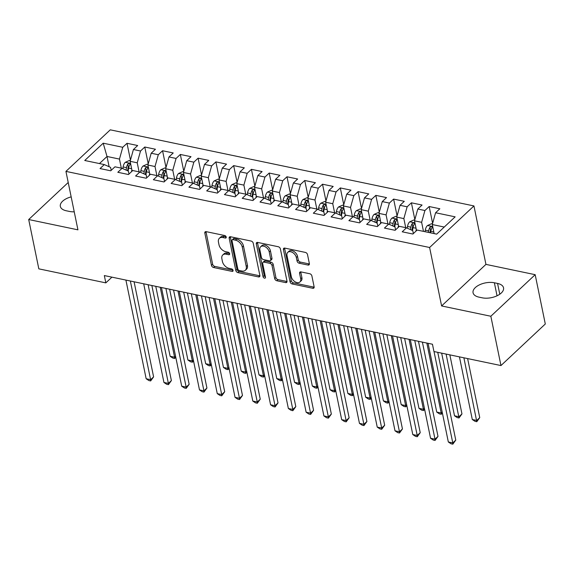 <?xml version="1.0" encoding="UTF-8"?>
<svg xmlns="http://www.w3.org/2000/svg" width="574" height="574" viewBox="0 0 574 574"><rect width="100%" height="100%" fill="white"/><g stroke="black" fill="none" stroke-linecap="round" stroke-linejoin="round"><path stroke-width="0.86" d="M226.221 237.048A1.492 0.983 -133.1 0 0 224.743 235.534L206.202 231.659A2.138 1.399 -133.1 0 0 205.112 231.889A2.138 1.399 -133.1 0 0 204.832 233.087L211.454 265.353A2.138 1.399 -133.1 0 0 213.564 267.513L232.104 271.394A1.492 0.983 -133.1 0 0 232.865 271.229A1.492 0.983 -133.1 0 0 233.066 270.39A1.492 0.983 -133.1 0 0 231.587 268.883L229.191 268.381A6.838 4.484 -133.1 0 1 222.425 261.479L221.88 258.788A6.838 4.484 -133.1 0 1 222.784 254.964A6.838 4.484 -133.1 0 1 226.285 254.217L228.682 254.72A1.492 0.983 -133.1 0 0 229.442 254.555A1.492 0.983 -133.1 0 0 229.643 253.722A1.492 0.983 -133.1 0 0 228.165 252.208L225.769 251.706A6.838 4.484 -133.1 0 1 219.003 244.804L218.457 242.113A6.838 4.484 -133.1 0 1 219.361 238.296A6.838 4.484 -133.1 0 1 222.863 237.543L225.259 238.045A1.492 0.983 -133.1 0 0 226.02 237.88A1.492 0.983 -133.1 0 0 226.221 237.048M307.987 265.052A2.138 1.399 -133.1 0 0 309.077 264.815A2.138 1.399 -133.1 0 0 309.364 263.624L307.506 254.569A2.138 1.399 -133.1 0 0 305.39 252.417L284.804 248.104A2.138 1.399 -133.1 0 0 283.714 248.341A2.138 1.399 -133.1 0 0 283.427 249.532L290.049 281.805A2.138 1.399 -133.1 0 0 292.166 283.958L312.751 288.27A2.138 1.399 -133.1 0 0 313.842 288.033A2.138 1.399 -133.1 0 0 314.129 286.842L311.883 275.907A2.138 1.399 -133.1 0 0 309.773 273.748L300.963 271.904A2.138 1.399 -133.1 0 0 299.865 272.141A2.138 1.399 -133.1 0 0 299.585 273.332L300.697 278.756A5.711 3.745 -133.1 0 1 299.937 281.949A5.711 3.745 -133.1 0 1 295.079 281.791A5.711 3.745 -133.1 0 1 291.362 276.804L287 255.559A5.711 3.745 -133.1 0 1 287.761 252.366A5.711 3.745 -133.1 0 1 292.625 252.524A5.711 3.745 -133.1 0 1 296.335 257.511L297.059 261.048A2.138 1.399 -133.1 0 0 299.176 263.208L307.987 265.052L309.185 263.932A2.138 1.399 -133.1 0 0 309.4 263.961M490.842 316.245L535.176 274.688L485.941 264.384L441.607 305.942L490.842 316.245L500.966 365.559L433.951 351.539L432.452 344.228L104.332 275.563L105.831 282.874L111.93 277.156M441.607 305.942L429.61 247.494L65.938 171.389L110.273 129.832L473.945 205.937L429.61 247.494M68.22 182.496L28.7 219.533L77.935 229.837L65.938 171.389M28.7 219.533L38.824 268.847L105.831 282.874M253.242 243.218A2.138 1.399 -133.1 0 0 251.132 241.058L230.547 236.753A2.138 1.399 -133.1 0 0 229.449 236.983A2.138 1.399 -133.1 0 0 229.169 238.181L235.792 270.447A2.138 1.399 -133.1 0 0 237.901 272.607L258.494 276.912A2.138 1.399 -133.1 0 0 259.584 276.682A2.138 1.399 -133.1 0 0 259.871 275.484L253.242 243.218M257.676 242.429L278.261 246.734A2.138 1.399 -133.1 0 1 280.377 248.894L287 281.167A2.138 1.399 -133.1 0 1 286.713 282.358A2.138 1.399 -133.1 0 1 285.622 282.595L276.812 280.751A2.138 1.399 -133.1 0 1 274.695 278.591L272.011 265.504A2.138 1.399 -133.1 0 0 269.902 263.344L264.054 262.124A2.138 1.399 -133.1 0 0 262.964 262.354A2.138 1.399 -133.1 0 0 262.677 263.552L265.475 277.177A1.492 0.983 -133.1 0 1 265.274 278.01A1.492 0.983 -133.1 0 1 264.004 277.967A1.492 0.983 -133.1 0 1 263.036 276.661L256.298 243.857A2.138 1.399 -133.1 0 1 256.578 242.666A2.138 1.399 -133.1 0 1 257.676 242.429M130.456 160.117L127.005 143.299L122.75 147.281L103.198 143.191L84.744 160.49L104.296 164.58L100.041 168.569L110.71 170.801L114.965 166.812L122.075 168.297L117.821 172.286L128.483 174.518L132.738 170.535L139.848 172.021L135.593 176.01L146.255 178.241L150.51 174.252L157.62 175.737L153.366 179.727L164.035 181.958L168.29 177.969L175.393 179.461L171.145 183.443L181.807 185.675L186.062 181.693L193.173 183.178L188.918 187.167L199.58 189.398L203.835 185.409L210.945 186.902L206.69 190.884L217.359 193.115L221.607 189.133L228.717 190.618L224.463 194.608L235.132 196.839L239.387 192.85L246.497 194.335L242.242 198.324L252.904 200.556L257.159 196.566L264.27 198.059L260.015 202.048L270.677 204.279L274.932 200.29L282.042 201.775L277.787 205.765L288.457 207.996L292.711 204.007L299.822 205.499L295.567 209.481L306.229 211.713L310.484 207.731L317.594 209.216L313.339 213.205L324.001 215.437L328.256 211.447L335.367 212.932L331.112 216.922L341.781 219.153L346.036 215.164L353.139 216.656L348.892 220.646L359.554 222.877L363.808 218.888L370.919 220.373L366.664 224.362L377.326 226.594L381.581 222.604L388.691 224.097L384.436 228.079L395.106 230.31L399.353 226.328L406.464 227.813L402.209 231.803L412.878 234.034L417.133 230.045L436.685 234.135L455.139 216.843L435.587 212.746L432.294 224.549L434.152 233.611M127.005 143.299L137.667 145.531L133.419 149.513L140.53 151.005L137.229 162.801L139.095 171.863M148.236 163.834L144.777 147.016L140.53 151.005M144.777 147.016L155.446 149.247L151.192 153.236L158.302 154.722L155.009 166.525L156.867 175.579M166.008 167.551L162.557 150.732L158.302 154.722M162.557 150.732L173.219 152.964L168.964 156.953L176.075 158.446L172.781 170.241L174.639 179.303M183.78 171.274L180.329 154.456L176.075 158.446M180.329 154.456L190.991 156.688L186.737 160.677L193.847 162.162L190.554 173.958L192.419 183.02M201.553 174.991L198.102 158.173L193.847 162.162M198.102 158.173L208.771 160.404L204.516 164.394L211.627 165.879L208.333 177.682L210.192 186.744M219.333 178.715L215.881 161.897L211.627 165.879M215.881 161.897L226.543 164.128L222.289 168.11L229.399 169.603L226.106 181.398L227.964 190.46M237.105 182.432L233.654 165.613L229.399 169.603M233.654 165.613L244.316 167.845L240.061 171.834L247.172 173.319L243.878 185.122L245.737 194.177M254.878 186.148L251.426 169.33L247.172 173.319M251.426 169.33L262.096 171.569L257.841 175.551L264.951 177.043L261.658 188.839L263.516 197.901M272.657 189.872L269.206 173.054L264.951 177.043M269.206 173.054L279.868 175.285L275.613 179.275L282.724 180.76L279.43 192.555L281.289 201.618M290.43 193.589L286.978 176.77L282.724 180.76M286.978 176.77L297.641 179.002L293.386 182.991L300.496 184.476L297.203 196.279L299.061 205.341M308.202 197.312L304.751 180.494L300.496 184.476M304.751 180.494L315.413 182.726L311.165 186.708L318.276 188.2L314.975 199.996L316.841 209.058M325.982 201.029L322.523 184.211L318.276 188.2M322.523 184.211L333.193 186.442L328.938 190.432L336.048 191.917L332.755 203.72L334.613 212.775M343.754 204.746L340.303 187.935L336.048 191.917M340.303 187.935L350.965 190.166L346.71 194.148L353.821 195.641L350.527 207.436L352.386 216.498M361.527 208.47L358.076 191.651L353.821 195.641M358.076 191.651L368.738 193.883L364.483 197.872L371.593 199.357L368.3 211.153L370.165 220.215M379.299 212.186L375.848 195.368L371.593 199.357M375.848 195.368L386.517 197.599L382.262 201.589L389.373 203.081L386.08 214.877L387.938 223.939M397.079 215.91L393.628 199.092L389.373 203.081M393.628 199.092L404.29 201.323L400.035 205.313L407.145 206.798L403.852 218.594L405.71 227.656M414.851 219.627L411.4 202.809L407.145 206.798M411.4 202.809L422.062 205.04L417.807 209.029L424.918 210.514L421.625 222.317L423.483 231.379M432.624 223.351L429.173 206.532L424.918 210.514M429.173 206.532L439.842 208.764L435.587 212.746M413.366 233.575L412.756 230.626L406.464 227.813M444.247 227.046L432.294 224.549M395.586 229.858L394.984 226.909L388.691 224.097M421.625 222.317L414.514 220.825L416.523 230.612M417.807 209.029L414.514 220.825M377.814 226.134L377.211 223.186L370.919 220.373M403.852 218.594L396.742 217.108L398.751 226.895M400.035 205.313L396.742 217.108M360.042 222.418L359.439 219.469L353.139 216.656M386.08 214.877L378.969 213.392L380.978 223.171M382.262 201.589L378.969 213.392M342.269 218.701L341.659 215.745L335.367 212.932M368.3 211.153L361.19 209.668L363.199 219.455M364.483 197.872L361.19 209.668M324.489 214.977L323.887 212.028L317.594 209.216M350.527 207.436L343.417 205.951L345.426 215.738M346.71 194.148L343.417 205.951M306.717 211.261L306.114 208.312L299.822 205.499M332.755 203.72L325.645 202.227L327.654 212.014M328.938 190.432L325.645 202.227M288.944 207.537L288.335 204.588L282.042 201.775M314.975 199.996L307.872 198.511L309.881 208.297M311.165 186.708L307.872 198.511M271.165 203.82L270.562 200.871L264.27 198.059M297.203 196.279L290.092 194.787L292.101 204.574M293.386 182.991L290.092 194.787M253.392 200.096L252.79 197.147L246.497 194.335M279.43 192.555L272.32 191.07L274.329 200.857M275.613 179.275L272.32 191.07M235.62 196.38L235.01 193.431L228.717 190.618M261.658 188.839L254.547 187.354L256.556 197.14M257.841 175.551L254.547 187.354M217.84 192.663L217.237 189.714L210.945 186.902M243.878 185.122L236.768 183.63L238.777 193.416M240.061 171.834L236.768 183.63M200.068 188.939L199.465 185.99L193.173 183.178M226.106 181.398L218.995 179.913L221.004 189.7M222.289 168.11L218.995 179.913M182.295 185.223L181.693 182.274L175.393 179.461M208.333 177.682L201.223 176.189L203.232 185.976M204.516 164.394L201.223 176.189M164.523 181.499L163.913 178.55L157.62 175.737M190.554 173.958L183.443 172.473L185.452 182.259M186.737 160.677L183.443 172.473M146.743 177.782L146.14 174.833L139.848 172.021M172.781 170.241L165.671 168.756L167.68 178.536M168.964 156.953L165.671 168.756M128.971 174.066L128.368 171.117L122.075 168.297M155.009 166.525L147.898 165.032L149.907 174.819M151.192 153.236L147.898 165.032M111.198 170.342L110.588 167.393L104.296 164.58M137.229 162.801L130.126 161.316L132.135 171.102M133.419 149.513L130.126 161.316M500.966 365.559L545.3 324.001L535.176 274.688M485.941 264.384L473.945 205.937M109.125 166.74L107.015 156.48L99.453 163.568M122.75 147.281L119.457 159.084L121.315 168.139M119.457 159.084L107.015 156.48L103.198 143.191M71.169 196.875A13.927 7.182 -11.6 0 0 60.335 206.389A13.927 7.182 -11.6 0 0 66.304 210.78L69.504 211.447A13.927 7.182 -11.6 0 0 74.24 211.82M482.232 297.82A13.927 7.182 -11.6 0 0 496.976 295.825A13.927 7.182 -11.6 0 0 503.541 287.832A13.927 7.182 -11.6 0 0 497.572 283.441L494.372 282.774A13.927 7.182 -11.6 0 0 479.627 284.769A13.927 7.182 -11.6 0 0 473.062 292.762A13.927 7.182 -11.6 0 0 479.032 297.153L482.232 297.82M226.17 236.861L224.061 236.423A6.838 4.484 -133.1 0 0 220.559 237.17L219.361 238.296M222.784 254.964L223.982 253.844A6.838 4.484 -133.1 0 1 227.483 253.091L229.593 253.536M205.987 231.623A2.138 1.399 -133.1 0 0 206.03 231.961L212.653 264.234A2.138 1.399 -133.1 0 0 214.762 266.386L233.015 270.211M230.325 236.718A2.138 1.399 -133.1 0 0 230.368 237.055L236.99 269.328A2.138 1.399 -133.1 0 0 239.1 271.48L259.692 275.793A2.138 1.399 -133.1 0 0 259.907 275.821M232.979 239.659A1.492 0.983 -133.1 0 0 232.212 239.824A1.492 0.983 -133.1 0 0 232.018 240.664L237.83 268.991A1.492 0.983 -133.1 0 0 239.308 270.498L241.841 271.028A6.838 4.484 -133.1 0 0 245.335 270.275A6.838 4.484 -133.1 0 0 246.246 266.458L242.271 247.1A6.838 4.484 -133.1 0 0 235.505 240.19L232.979 239.659L234.178 238.54A1.492 0.983 -133.1 0 0 233.41 238.705L232.212 239.824M245.335 270.275L246.533 269.156A6.838 4.484 -133.1 0 0 247.444 265.339L246.246 266.458M234.178 238.54L236.703 239.071A6.838 4.484 -133.1 0 1 243.469 245.973L247.444 265.339M262.964 262.354L264.162 261.235A2.138 1.399 -133.1 0 1 265.253 260.998L271.1 262.225A2.138 1.399 -133.1 0 1 273.21 264.377L275.893 277.464A2.138 1.399 -133.1 0 0 278.01 279.624L286.821 281.468A2.138 1.399 -133.1 0 0 287.036 281.504M257.461 242.393A2.138 1.399 -133.1 0 0 257.496 242.73L264.234 275.542A1.492 0.983 -133.1 0 0 265.432 276.962M269.228 251.921A5.711 3.745 -133.1 0 0 265.511 246.935A5.711 3.745 -133.1 0 0 260.646 246.777A5.711 3.745 -133.1 0 0 259.893 249.97L261.428 257.453A2.138 1.399 -133.1 0 0 263.538 259.613L269.385 260.833A2.138 1.399 -133.1 0 0 270.476 260.603A2.138 1.399 -133.1 0 0 270.763 259.405L269.228 251.921L270.426 250.802A5.711 3.745 -133.1 0 0 266.709 245.808A5.711 3.745 -133.1 0 0 261.844 245.65L260.646 246.777M270.476 260.603L271.674 259.477A2.138 1.399 -133.1 0 0 271.961 258.286L270.763 259.405M270.426 250.802L271.961 258.286M287.761 252.366L288.959 251.24A5.711 3.745 -133.1 0 1 293.823 251.398A5.711 3.745 -133.1 0 1 297.533 256.384L298.258 259.929A2.138 1.399 -133.1 0 0 300.374 262.088L309.185 263.932M299.937 281.949L301.135 280.822A5.711 3.745 -133.1 0 0 301.895 277.629L300.697 278.756M300.74 271.875A2.138 1.399 -133.1 0 0 300.783 272.205L301.895 277.629M284.589 248.076A2.138 1.399 -133.1 0 0 284.625 248.413L291.248 280.679A2.138 1.399 -133.1 0 0 293.364 282.839L313.949 287.144A2.138 1.399 -133.1 0 0 314.165 287.179M130.312 160.634L129.437 160.455L125.261 162.327A5.769 3.179 101.8 0 0 123.116 166.948L122.843 168.641M131.855 169.739L131.546 171.648M128.153 171.016L128.626 168.096A5.769 3.179 -78.2 0 1 129.918 164.551C130.068 163.238 129.358 163.088 127.787 164.099A5.769 3.179 101.8 0 0 126.495 167.651L126.101 170.098M127.579 170.758L128.059 167.73A2.935 1.622 -78.2 0 1 128.325 166.733L127.787 164.099M129.918 164.551L130.097 163.899M155.769 286.333L170.134 356.289L174.575 357.215L160.218 287.258M175.802 357.372L174.625 358.47L172.853 358.097L170.134 356.289M174.625 358.47L174.575 357.215L175.572 356.282M130.355 281.009L150.61 379.679L146.162 378.747L125.914 280.083M134.086 281.791L153.602 376.874L150.61 379.679L150.661 380.935L148.881 380.562L146.162 378.747M153.602 376.874L150.661 380.935M148.085 164.358L147.209 164.171L143.034 166.051A5.769 3.179 101.8 0 0 140.888 170.665L140.616 172.365M149.627 173.456L149.319 175.371M145.932 174.74L146.399 171.82A5.769 3.179 -78.2 0 1 147.69 168.268C147.848 166.955 147.138 166.804 145.559 167.823A5.769 3.179 101.8 0 0 144.268 171.375L143.873 173.822M145.351 174.482L145.839 171.454A2.935 1.622 -78.2 0 1 146.097 170.449L145.559 167.823M147.69 168.268L147.87 167.615M173.549 290.049L187.906 360.006L192.347 360.938L177.99 290.982M193.574 361.089L192.405 362.187L190.625 361.814L187.906 360.006M192.405 362.187L192.347 360.938L193.352 359.998M165.864 168.074L164.982 167.895L160.813 169.768A5.769 3.179 101.8 0 0 158.661 174.381L158.388 176.082M167.4 177.179L167.099 179.088M163.705 178.457L164.171 175.536A5.769 3.179 -78.2 0 1 165.47 171.985C165.621 170.672 164.91 170.528 163.339 171.54A5.769 3.179 101.8 0 0 162.04 175.092L161.646 177.538M163.124 178.198L163.612 175.17A2.935 1.622 -78.2 0 1 163.877 174.173L163.339 171.54M165.47 171.985L165.649 171.339M191.321 293.773L205.679 363.722L210.127 364.655L195.763 294.699M211.347 364.813L210.177 365.911L208.398 365.538L205.679 363.722M210.177 365.911L210.127 364.655L211.124 363.715M148.128 284.733L168.383 383.396L163.942 382.471L143.687 283.8M151.859 285.515L171.382 380.591L168.383 383.396L168.433 384.652L166.661 384.279L163.942 382.471M171.382 380.591L168.433 384.652M165.908 288.449L186.155 387.12L181.714 386.187L161.459 287.524M169.639 289.231L189.155 384.307L186.155 387.12L186.213 388.368L184.433 388.002L181.714 386.187M189.155 384.307L186.213 388.368M183.637 171.798L182.762 171.612L178.586 173.484A5.769 3.179 101.8 0 0 176.44 178.105L176.168 179.805M185.18 180.896L184.871 182.805M181.477 182.18L181.951 179.26A5.769 3.179 -78.2 0 1 183.242 175.709C183.393 174.396 182.683 174.245 181.111 175.264A5.769 3.179 101.8 0 0 179.813 178.808L179.425 181.262M180.903 181.922L181.384 178.894A2.935 1.622 -78.2 0 1 181.649 177.89L181.111 175.264M183.242 175.709L183.422 175.056M209.094 297.49L223.458 367.446L227.9 368.372L213.535 298.423M229.119 368.53L227.95 369.627L226.17 369.254L223.458 367.446M227.95 369.627L227.9 368.372L228.897 367.439M201.409 175.515L200.534 175.328L196.358 177.208A5.769 3.179 101.8 0 0 194.213 181.822L193.94 183.522M202.952 184.62L202.644 186.528M199.257 185.897L199.723 182.977A5.769 3.179 -78.2 0 1 201.015 179.425C201.173 178.112 200.455 177.969 198.884 178.98A5.769 3.179 101.8 0 0 197.592 182.532L197.198 184.979M198.676 185.639L199.164 182.611A2.935 1.622 -78.2 0 1 199.422 181.606L198.884 178.98M201.015 179.425L201.194 178.772M226.866 301.207L241.231 371.163L245.672 372.096L231.315 302.139M246.899 372.246L245.729 373.344L243.95 372.978L241.231 371.163M245.729 373.344L245.672 372.096L246.669 371.156M183.68 292.173L203.935 390.837L199.487 389.911L179.239 291.24M187.411 292.955L206.927 388.031L203.935 390.837L203.985 392.092L202.206 391.719L199.487 389.911M206.927 388.031L203.985 392.092M201.452 295.89L221.708 394.56L217.266 393.628L197.011 294.957M205.183 296.672L224.699 391.748L221.708 394.56L221.758 395.809L219.986 395.436L217.266 393.628M224.699 391.748L221.758 395.809M219.182 179.232L218.307 179.052L214.138 180.925A5.769 3.179 101.8 0 0 211.985 185.546L211.713 187.239M220.725 188.337L220.416 190.245M217.029 189.621L217.496 186.694A5.769 3.179 -78.2 0 1 218.794 183.149C218.945 181.836 218.235 181.685 216.656 182.697A5.769 3.179 101.8 0 0 215.365 186.249L214.97 188.695M216.448 189.355L216.936 186.335A2.935 1.622 -78.2 0 1 217.202 185.33L216.656 182.697M218.794 183.149L218.974 182.496M244.646 304.93L259.003 374.887L263.444 375.812L249.087 305.856M264.671 375.97L263.502 377.068L261.722 376.695L259.003 374.887M263.502 377.068L263.444 375.812L264.449 374.879M219.225 299.614L239.48 398.277L235.039 397.344L214.784 298.681M222.963 300.389L242.479 395.472L239.48 398.277L239.537 399.533L237.758 399.16L235.039 397.344M242.479 395.472L239.537 399.533M236.962 182.955L236.086 182.769L231.91 184.649A5.769 3.179 101.8 0 0 229.765 189.262L229.492 190.963M238.497 192.053L238.196 193.969M234.802 193.338L235.275 190.417A5.769 3.179 -78.2 0 1 236.567 186.866C236.718 185.553 236.007 185.402 234.436 186.421A5.769 3.179 101.8 0 0 233.137 189.972L232.75 192.419M234.221 193.079L234.709 190.051A2.935 1.622 -78.2 0 1 234.974 189.047L234.436 186.421M236.567 186.866L236.746 186.213M262.418 308.647L276.776 378.603L281.224 379.536L266.86 309.58M282.444 379.687L281.274 380.784L279.495 380.411L276.776 378.603M281.274 380.784L281.224 379.536L282.221 378.596M237.005 303.33L257.26 402.001L252.811 401.068L232.556 302.398M240.736 304.112L260.252 399.188L257.26 402.001L257.31 403.249L255.53 402.876L252.811 401.068M260.252 399.188L257.31 403.249M254.734 186.672L253.859 186.493L249.683 188.365A5.769 3.179 101.8 0 0 247.538 192.986L247.265 194.679M256.277 195.777L255.968 197.686M252.582 197.054L253.048 194.134A5.769 3.179 -78.2 0 1 254.339 190.59C254.49 189.277 253.78 189.126 252.208 190.138A5.769 3.179 101.8 0 0 250.917 193.689L250.522 196.136M252 196.796L252.481 193.768A2.935 1.622 -78.2 0 1 252.747 192.771L252.208 190.138M254.339 190.59L254.519 189.937M280.191 312.371L294.555 382.32L298.997 383.253L284.639 313.296M300.224 383.41L299.047 384.508L297.275 384.135L294.555 382.32M299.047 384.508L298.997 383.253L299.994 382.313M272.507 190.396L271.631 190.209L267.455 192.082A5.769 3.179 101.8 0 0 265.31 196.703L265.037 198.403M274.049 199.494L273.741 201.402M270.354 200.778L270.82 197.858A5.769 3.179 -78.2 0 1 272.119 194.306C272.27 192.993 271.559 192.842 269.981 193.861A5.769 3.179 101.8 0 0 268.689 197.406L268.295 199.86M269.773 200.52L270.261 197.492A2.935 1.622 -78.2 0 1 270.519 196.487L269.981 193.861M272.119 194.306L272.291 193.653M297.971 316.087L312.328 386.044L316.769 386.969L302.412 317.02M317.996 387.127L316.826 388.225L315.047 387.852L312.328 386.044M316.826 388.225L316.769 386.969L317.774 386.037M290.286 194.112L289.404 193.933L285.235 195.806A5.769 3.179 101.8 0 0 283.09 200.419L282.817 202.12M291.822 203.218L291.52 205.126M288.126 204.495L288.593 201.574A5.769 3.179 -78.2 0 1 289.892 198.023C290.042 196.71 289.332 196.566 287.761 197.578A5.769 3.179 101.8 0 0 286.462 201.13L286.067 203.576M287.545 204.236L288.033 201.209A2.935 1.622 -78.2 0 1 288.299 200.204L287.761 197.578M289.892 198.023L290.071 197.37M315.743 319.804L330.1 389.76L334.549 390.693L320.184 320.737M335.768 390.851L334.599 391.949L332.82 391.576L330.1 389.76M334.599 391.949L334.549 390.693L335.546 389.753M308.059 197.829L307.183 197.65L303.007 199.522A5.769 3.179 101.8 0 0 300.862 204.143L300.589 205.844M309.601 206.934L309.293 208.843M305.899 208.219L306.373 205.291A5.769 3.179 -78.2 0 1 307.664 201.747C307.815 200.434 307.104 200.283 305.533 201.302A5.769 3.179 101.8 0 0 304.242 204.846L303.847 207.293M305.325 207.96L305.806 204.932A2.935 1.622 -78.2 0 1 306.071 203.928L305.533 201.302M307.664 201.747L307.843 201.094M333.516 323.528L347.88 393.484L352.321 394.41L337.964 324.454M353.548 394.568L352.371 395.665L350.599 395.292L347.88 393.484M352.371 395.665L352.321 394.41L353.319 393.477M325.831 201.553L324.956 201.366L320.78 203.246A5.769 3.179 101.8 0 0 318.635 207.86L318.362 209.56M327.374 210.658L327.065 212.567M323.679 211.935L324.145 209.015A5.769 3.179 -78.2 0 1 325.436 205.463C325.594 204.15 324.884 204 323.306 205.018A5.769 3.179 101.8 0 0 322.014 208.57L321.619 211.017M323.097 211.677L323.585 208.649A2.935 1.622 -78.2 0 1 323.844 207.644L323.306 205.018M325.436 205.463L325.616 204.81M351.295 327.245L365.652 397.201L370.094 398.134L355.737 328.177M371.321 398.284L370.151 399.382L368.372 399.016L365.652 397.201M370.151 399.382L370.094 398.134L371.098 397.194M343.611 205.27L342.728 205.09L338.56 206.963A5.769 3.179 101.8 0 0 336.407 211.584L336.134 213.277M345.146 214.375L344.838 216.283M341.451 215.652L341.917 212.732A5.769 3.179 -78.2 0 1 343.216 209.187C343.367 207.874 342.656 207.723 341.085 208.735A5.769 3.179 101.8 0 0 339.786 212.287L339.392 214.733M340.87 215.393L341.358 212.366A2.935 1.622 -78.2 0 1 341.623 211.368L341.085 208.735M343.216 209.187L343.396 208.534M369.068 330.968L383.425 400.925L387.873 401.85L373.509 331.894M389.093 402.008L387.924 403.106L386.144 402.733L383.425 400.925M387.924 403.106L387.873 401.85L388.871 400.917M361.383 208.993L360.508 208.807L356.332 210.687A5.769 3.179 101.8 0 0 354.187 215.3L353.914 217.001M362.919 218.091L362.617 220.007M359.224 219.376L359.697 216.455A5.769 3.179 -78.2 0 1 360.989 212.904C361.139 211.591 360.429 211.44 358.858 212.459A5.769 3.179 101.8 0 0 357.559 216.003L357.172 218.457M358.65 219.117L359.13 216.089A2.935 1.622 -78.2 0 1 359.396 215.085L358.858 212.459M360.989 212.904L361.168 212.251M386.84 334.685L401.197 404.641L405.646 405.574L391.281 335.618M406.866 405.725L405.696 406.822L403.917 406.449L401.197 404.641M405.696 406.822L405.646 405.574L406.643 404.634M254.777 307.047L275.032 405.718L270.584 404.785L250.336 306.121M258.508 307.829L278.024 402.912L275.032 405.718L275.082 406.973L273.303 406.6L270.584 404.785M278.024 402.912L275.082 406.973M272.55 310.771L292.805 409.434L288.363 408.509L268.108 309.838M276.288 311.553L295.804 406.629L292.805 409.434L292.862 410.69L291.083 410.317L288.363 408.509M295.804 406.629L292.862 410.69M290.329 314.487L310.577 413.158L306.136 412.225L285.881 313.562M294.06 315.269L313.576 410.345L310.577 413.158L310.634 414.406L308.855 414.041L306.136 412.225M313.576 410.345L310.634 414.406M308.102 318.211L328.357 416.875L323.908 415.949L303.66 317.279M311.833 318.986L331.349 414.069L328.357 416.875L328.407 418.13L326.628 417.757L323.908 415.949M331.349 414.069L328.407 418.13M325.874 321.928L346.129 420.599L341.688 419.666L321.433 320.995M329.605 322.71L349.128 417.786L346.129 420.599L346.179 421.847L344.407 421.474L341.688 419.666M349.128 417.786L346.179 421.847M343.654 325.645L363.902 424.315L359.46 423.382L339.205 324.719M347.385 326.427L366.901 421.51L363.902 424.315L363.959 425.571L362.18 425.198L359.46 423.382M366.901 421.51L363.959 425.571M361.426 329.368L381.681 428.032L377.233 427.106L356.978 328.436M365.157 330.15L384.673 425.226L381.681 428.032L381.732 429.287L379.952 428.914L377.233 427.106M384.673 425.226L381.732 429.287M379.156 212.71L378.28 212.531L374.104 214.403A5.769 3.179 101.8 0 0 371.959 219.017L371.687 220.717M380.698 221.815L380.39 223.724M377.003 223.092L377.47 220.172A5.769 3.179 -78.2 0 1 378.761 216.62C378.919 215.307 378.201 215.164 376.63 216.176A5.769 3.179 101.8 0 0 375.339 219.727L374.944 222.174M376.422 222.834L376.91 219.806A2.935 1.622 -78.2 0 1 377.168 218.809L376.63 216.176M378.761 216.62L378.94 215.975M404.613 338.409L418.977 408.358L423.418 409.291L409.061 339.334M424.645 409.449L423.476 410.546L421.696 410.173L418.977 408.358M423.476 410.546L423.418 409.291L424.416 408.351M379.199 333.085L399.454 431.756L395.012 430.823L374.757 332.159M382.93 333.867L402.446 428.943L399.454 431.756L399.504 433.004L397.732 432.638L395.012 430.823M402.446 428.943L399.504 433.004M396.928 216.434L396.053 216.247L391.884 218.12A5.769 3.179 101.8 0 0 389.732 222.741L389.459 224.441M398.471 225.532L398.162 227.44M394.776 226.816L395.242 223.896A5.769 3.179 -78.2 0 1 396.541 220.344C396.691 219.031 395.981 218.881 394.403 219.899A5.769 3.179 101.8 0 0 393.111 223.444L392.716 225.898M394.195 226.558L394.682 223.53A2.935 1.622 -78.2 0 1 394.948 222.525L394.403 219.899M396.541 220.344L396.72 219.691M422.392 342.126L436.749 412.082L441.191 413.007L426.834 343.058M442.418 413.165L441.248 414.263L439.469 413.89L436.749 412.082M441.248 414.263L441.191 413.007L442.195 412.075M396.971 336.809L417.226 435.472L412.785 434.547L392.53 335.876M400.709 337.591L420.225 432.667L417.226 435.472L417.284 436.728L415.504 436.355L412.785 434.547M420.225 432.667L417.284 436.728M414.708 220.151L413.832 219.964L409.657 221.844A5.769 3.179 101.8 0 0 407.511 226.457L407.239 228.158M416.243 229.256L415.942 231.164M441.664 353.154L454.522 415.798L458.97 416.731L461.962 413.919L449.844 354.861M412.548 230.533L413.022 227.613A5.769 3.179 -78.2 0 1 414.313 224.061C414.464 222.748 413.754 222.604 412.182 223.616A5.769 3.179 101.8 0 0 410.884 227.168L410.496 229.614M411.967 230.274L412.455 227.247A2.935 1.622 -78.2 0 1 412.72 226.242L412.182 223.616M414.313 224.061L414.493 223.408M461.962 413.919L459.021 417.98L446.106 354.079M459.021 417.98L457.241 417.614L454.522 415.798M414.751 340.526L435.006 439.196L430.557 438.263L410.302 339.593M418.482 341.308L437.998 436.384L435.006 439.196L435.056 440.445L433.277 440.071L430.557 438.263M437.998 436.384L435.056 440.445M432.48 223.867L431.605 223.688L427.429 225.56A5.769 3.179 101.8 0 0 425.284 230.181L425.04 231.702M434.023 232.972L433.93 233.561M459.437 356.87L472.302 419.522L476.743 420.448L479.742 417.642L467.616 358.578M430.55 232.85L430.794 231.329A5.769 3.179 -78.2 0 1 432.086 227.785C432.236 226.472 431.526 226.321 429.955 227.333A5.769 3.179 101.8 0 0 428.663 230.884L428.419 232.405M429.948 232.728L430.227 230.97A2.935 1.622 -78.2 0 1 430.493 229.966L429.955 227.333M432.086 227.785L432.265 227.132M479.742 417.642L476.793 421.703L463.885 357.803M476.793 421.703L475.021 421.33L472.302 419.522M434.023 351.553L452.778 442.913L448.33 441.98L428.082 343.317M437.754 352.336L455.77 440.107L452.778 442.913L452.829 444.168L451.049 443.795L448.33 441.98M455.77 440.107L452.829 444.168M224.061 236.423L222.863 237.543M229.657 253.801L228.682 254.72M227.483 253.091L226.285 254.217M233.08 270.476L232.104 271.394M214.762 266.386L213.564 267.513M212.653 264.234L211.454 265.353M206.03 231.961L204.832 233.087M226.235 237.127L225.259 238.045M259.692 275.793L258.494 276.912M239.1 271.48L237.901 272.607M236.99 269.328L235.792 270.447M230.368 237.055L229.169 238.181M243.469 245.973L242.271 247.1M236.703 239.071L235.505 240.19M286.821 281.468L285.622 282.595M278.01 279.624L276.812 280.751M275.893 277.464L274.695 278.591M273.21 264.377L272.011 265.504M271.1 262.225L269.902 263.344M265.253 260.998L264.054 262.124M264.234 275.542L263.036 276.661M257.496 242.73L256.298 243.857M300.374 262.088L299.176 263.208M298.258 259.929L297.059 261.048M297.533 256.384L296.335 257.511M300.783 272.205L299.585 273.332M313.949 287.144L312.751 288.27M293.364 282.839L292.166 283.958M291.248 280.679L290.049 281.805M284.625 248.413L283.427 249.532M499.782 294.218L497.572 283.441M497.041 295.789L494.372 282.774M130.542 163.368L125.369 162.284M126.495 167.651L123.116 166.948M131.647 168.727L128.626 168.096M148.322 167.084L143.141 166.001M144.268 171.375L140.888 170.665M149.419 172.451L146.399 171.82M166.094 170.801L160.914 169.717M162.04 175.092L158.661 174.381M167.192 176.168L164.171 175.536M183.867 174.525L178.686 173.441M179.813 178.808L176.44 178.105M184.972 179.892L181.951 179.26M201.639 178.241L196.466 177.158M197.592 182.532L194.213 181.822M202.744 183.608L199.723 182.977M219.419 181.965L214.238 180.882M215.365 186.249L211.985 185.546M220.516 187.325L217.496 186.694M237.191 185.682L232.011 184.598M233.137 189.972L229.765 189.262M238.296 191.049L235.275 190.417M254.964 189.398L249.79 188.315M250.917 193.689L247.538 192.986M256.069 194.765L253.048 194.134M272.743 193.122L267.563 192.039M268.689 197.406L265.31 196.703M273.841 198.489L270.82 197.858M290.516 196.839L285.335 195.756M286.462 201.13L283.09 200.419M291.614 202.206L288.593 201.574M308.288 200.563L303.115 199.479M304.242 204.846L300.862 204.143M309.393 205.93L306.373 205.291M326.068 204.279L320.888 203.196M322.014 208.57L318.635 207.86M327.166 209.646L324.145 209.015M343.84 207.996L338.66 206.913M339.786 212.287L336.407 211.584M344.938 213.363L341.917 212.732M361.613 211.72L356.432 210.636M357.559 216.003L354.187 215.3M362.718 217.087L359.697 216.455M379.385 215.437L374.212 214.353M375.339 219.727L371.959 219.017M380.49 220.803L377.47 220.172M397.165 219.16L391.985 218.077M393.111 223.444L389.732 222.741M398.263 224.527L395.242 223.896M414.937 222.877L409.757 221.794M410.884 227.168L407.511 226.457M416.042 228.244L413.022 227.613M432.71 226.601L427.537 225.517M428.663 230.884L425.284 230.181M433.815 231.961L430.794 231.329"/></g></svg>
